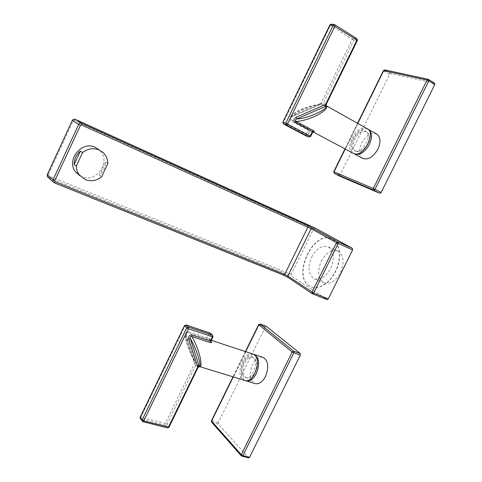 <?xml version="1.0" encoding="UTF-8"?>
<svg xmlns="http://www.w3.org/2000/svg" width="482" height="482" viewBox="0 0 482 482"><rect width="100%" height="100%" fill="white"/><g stroke="black" fill="none" stroke-linecap="round" stroke-linejoin="round"><path stroke-width="0.36" stroke-dasharray="2.41 1.81" d="M288.134 277.493L312.36 293.761L326.989 299.569L291.333 275.867L291.242 274.36L313.716 228.673L314.854 227.908M80.06 175.918L81.603 176.671C96.563 183.714 111.83 160.801 99.334 150.059L99.304 150.029M309.245 285.904C291.755 275.62 313.505 229.619 331.592 238.855L332.327 239.217C339.84 243.169 341.756 257.304 336.099 269.872C330.544 282.488 318.921 290.182 311.131 286.892L309.245 285.904M309.48 285.995C291.978 275.71 313.728 229.715 331.821 238.958L332.556 239.319C340.069 243.277 341.985 257.406 336.334 269.968C330.773 282.585 319.156 290.272 311.36 286.983L309.48 285.995M311.673 257.093C316.469 248.537 321.94 245.109 328.079 246.82C334.05 250.785 334.906 258.027 330.64 268.54C325.82 277.017 320.416 280.446 314.439 278.837C308.299 274.836 307.377 267.588 311.673 257.093M321.301 261.208C326.073 252.725 331.556 249.357 337.743 251.092C343.774 255.074 344.678 262.28 340.455 272.704C335.653 281.102 330.242 284.482 324.211 282.844C318.012 278.831 317.042 271.619 321.301 261.208M105.546 161.922L99.388 175.087C103.407 171.544 105.462 167.158 105.546 161.922L107.848 163.525M99.388 175.087L101.648 176.773M383.407 70.637L383.786 70.962L385.112 69.992L428.552 79.422L434.487 83.211L390.866 73.577L389.54 74.541L340.117 175.008L340.208 176.388M376.725 134.056C371.188 132.249 366.103 135.334 361.464 143.311C358.379 150.474 358.819 155.505 362.777 158.409M333.743 171.755L340.117 175.008M334.189 173.321L334.165 171.984L383.786 70.962L389.54 74.541M367.7 129.037C362.283 127.869 357.397 131.092 353.053 138.726C350.095 145.486 350.318 150.426 353.734 153.541M355.686 151.294C359.946 152.661 363.934 150.173 367.646 143.841C370.092 138.141 369.796 134.153 366.754 131.875C362.422 130.471 358.409 132.954 354.722 139.31C352.27 145.016 352.589 149.01 355.686 151.294L355.059 150.914C362.591 154.385 373.17 134.761 365.627 131.243L364.904 130.923C357.162 127.844 347.022 147.257 354.547 150.679M367.157 128.688L366.206 128.272C356.385 124.446 343.63 148.956 353.143 153.276M310.709 136.322L307.691 135.231L309.516 131.484L311.197 130.851L308.209 128.754L290.971 119.554L290.875 120.88C289.146 119.337 289.471 117.662 291.851 115.855L290.447 118.379L290.971 119.554C286.808 116.192 313.607 103.311 321.578 104.654L326.35 105.799M356.764 38.687L353.692 38.156L331.737 24.245L334.743 24.715L356.764 38.687L357.114 40.542L326.151 104.112L326.41 105.835M321.97 103.305L320.162 103.642L319.873 104.684L320.271 104.552L291.598 116.891L290.447 118.379C290.405 116.168 292.695 113.812 297.334 111.306C300.443 109.354 313.137 104.6 320.271 104.552L321.578 104.654L321.97 103.305L323.265 103.238L323.771 105.022M320.403 104.546L352.312 39.259L353.692 38.156L354.041 40L323.265 103.238L326.151 104.112L326.206 104.51M329.875 24.962L352.312 39.259L354.041 40L357.397 40.47M312.734 132.158L313.276 131.682L311.197 130.851M308.962 137.008L310.48 136.279L312.318 132.508L309.516 131.484L308.131 130.068L305.998 134.448L307.691 135.231L306.329 136.008M306.022 135.882L305.998 134.448L283.38 122.512L330.357 25.389L331.532 24.148M283.332 123.916L283.38 122.512L282.85 122.193M319.705 104.666C312.017 104.082 288.989 113.963 291.441 116.867L319.705 104.666M211.694 422.25L218.394 424.1L248.688 457.888M258.647 324.651L265.365 326.953L266.203 326.254M265.365 326.953L218.382 422.455L218.394 424.1M241.386 455.9L211.978 422.395L211.978 420.738L218.382 422.455M211.453 420.732L211.978 420.738L259.129 324.741L260.117 324.061M263.009 357.373C259.045 356.523 255.538 358.921 252.49 364.561C248.851 373.978 249.73 380.328 255.129 383.618M253.357 354.234C249.604 353.872 246.314 356.355 243.488 361.669C239.934 370.61 240.572 376.918 245.392 380.587M253.086 357.126C249.983 356.469 247.224 358.391 244.802 362.88C241.904 370.381 242.56 375.43 246.772 378.021C249.827 378.641 252.568 376.725 254.99 372.267C257.876 364.741 257.243 359.692 253.086 357.126L251.875 356.728C245.163 353.975 238.066 371.755 243.928 376.671L245.549 377.641C252.309 380.37 259.346 362.181 253.327 357.578L251.875 356.728M252.767 353.993C244.284 350.504 235.3 372.917 242.687 379.189L244.766 380.443M199.699 366.621L195.15 362L194.632 363.338L195.102 364.037L195.945 362.826C190.679 356.433 183.401 329.995 187.781 332.622L187.094 332.64L186.034 334.55C182.931 333.195 190.131 355.089 194.806 361.41L195.15 362M167.543 427.908L168.941 426.871L166.965 424.353L165.392 423.437L165.338 425.226L167.314 427.751L142.666 421.503L140.786 418.966L165.338 425.226L166.965 424.353L195.794 365.121L197.487 364.398M198.204 367.284L199.452 366.428M185.413 335.677L194.216 362.56L194.867 361.488L186.094 334.622L187.094 332.64C185.66 332.887 185.1 334.43 185.413 337.273C186.118 341.346 186.564 343.515 190.215 352.523L194.921 361.645L186.094 334.622L185.413 335.677C185.275 332.923 186.365 331.652 188.685 331.863L187.781 332.622L208.598 339.424L211.02 341.021M169.001 427.245L197.933 367.35L195.102 364.037M194.216 362.56L194.632 363.338L165.392 423.437L140.202 417.153M188.685 331.863L207.001 337.918L208.905 338.189L209.477 339.768M184.473 325.615L209.049 333.713L210.652 334.586L210.429 333.201M206.097 338.659L207.001 337.918L209.049 333.713L209.851 332.966M212.99 336.93L211.122 340.28L208.905 338.189L210.652 334.586L212.881 336.659L212.622 335.243M186.07 324.952L185.1 325.705L140.871 417.153L140.786 418.966L140.419 418.78M142.666 421.503L142.256 421.28M211.339 340.328L208.598 339.424L210.983 341.196L211.122 340.28L211.044 340.931M54.189 182.756L48.327 177.503L291.333 275.867M48.302 177.49L48.543 175.828L291.242 274.36M313.716 228.673L74.186 120.398L73.234 120.771L48.2 174.906L48.543 175.828M75.192 119.313L74.186 120.398M72.336 120.404L73.234 120.771M47.26 174.617L48.2 174.906M384.949 69.914L390.866 73.577M357.752 123.41L345.172 149.022M313.222 131.719L311.8 131.231L312.987 131.869M320.162 103.642L291.851 115.855M308.209 128.754L308.131 130.068L290.875 120.88M241.705 456.062L248.411 457.713M245.645 351.643L233.24 376.906M328.079 246.82L337.743 251.092M314.439 278.837L324.211 282.844M99.334 150.059L103.238 152.674M357.542 123.29L344.961 148.908M366.754 131.875L365.627 131.243M245.422 351.571L233.011 376.834M246.772 378.021L245.549 377.641"/><path stroke-width="0.72" d="M352.426 248.357L314.915 227.932L75.24 119.331L81.609 123.284L307.799 225.606L338.045 241.886L352.426 248.357L352.601 249.953L328.284 298.882L326.989 299.569M288.134 277.493L312.161 293.646L313.655 293.056L287.844 276.035L311.125 228.691L336.502 242.651L311.981 292.2L312.463 293.815L327.091 299.623M99.304 150.029L95.261 147.359C81.711 140.473 65.889 160.054 75.517 171.875L80.06 175.918M328.284 298.882L313.655 293.056L338.201 243.488L338.045 241.886L336.502 242.651L352.601 249.953M76.276 166.103C76.367 169.345 77.325 172.237 79.138 174.773L85.284 179.617C91.08 181.726 96.533 180.78 101.648 176.773L107.848 163.525C107.751 159.217 106.215 155.596 103.238 152.674L99.123 149.944C93.339 147.685 87.82 148.57 82.561 152.595L76.276 166.103L74.168 164.458L80.398 151.047C76.276 154.65 74.198 159.12 74.168 164.458M80.398 151.047L82.561 152.595M345.172 149.022L333.972 171.827L334.309 173.4L340.208 176.388M340.262 176.418L379.792 193.282L381.184 192.432L434.764 84.627L434.487 83.211M344.961 148.908L333.743 171.755L373.303 188.474L427.064 80.078L428.209 79.301L428.733 79.494L428.823 80.837L434.764 84.627M333.749 171.743L334.309 173.4L373.628 190.137L373.303 188.474L375.02 189.281L373.628 190.137L379.792 193.282M353.734 153.541L362.777 158.409C368.194 160.163 373.243 157.072 377.924 149.131C380.991 141.973 380.593 136.948 376.725 134.056L367.7 129.037M381.184 192.432L375.02 189.281L428.823 80.837L427.064 80.078L383.407 70.637M340.238 176.406L334.189 173.321M354.282 153.879C359.662 155.608 364.699 152.463 369.399 144.455C372.49 137.243 372.122 132.201 368.29 129.321M312.987 131.869L353.764 153.553C363.253 158.006 376.701 133.153 367.157 128.688L326.35 105.781M295.032 122.374L312.366 131.61L313.414 130.634L296.075 121.368C294.888 120.693 295.207 119.843 297.026 118.825L296.02 117.307C293.628 119.126 293.297 120.813 295.032 122.374L296.075 121.368C301.087 121.392 308.07 119.391 317.011 115.355C324.639 111.023 327.79 107.956 326.459 106.154L325.983 106.263L325.452 104.745L326.091 104.558L326.32 105.775M313.414 130.634C314.481 131.351 314.595 131.731 313.77 131.785L313.222 131.719M356.764 38.687L357.361 40.542L326.091 104.558M325.983 106.263L297.026 118.825C304.877 119.536 328.61 109.185 325.531 106.468L324.519 104.98L325.452 104.745L356.951 40.072L333.134 25.353L334.219 24.564L334.9 24.769L334.906 26.106L287.495 124.025L310.697 136.346L309.052 137.045L306.118 135.93L283.476 124.007L286.188 125.013L308.902 136.978L310.215 136.026L312.366 131.61L312.643 132.351L310.709 136.322M312.734 132.158L313.77 131.785M306.329 136.008L283.428 123.988L283.055 122.229L285.772 123.223L286.188 125.013L287.495 124.025L285.772 123.223L333.134 25.353L329.875 24.962M331.532 24.148L330.134 24.883L282.862 122.175L283.332 123.916M282.85 122.193L329.911 24.889L331.212 24.1L334.9 24.769L356.927 38.747L357.397 40.47M233.24 376.906L211.544 421.075L241.271 454.683L242.868 455.611L249.574 457.261L248.688 457.888L241.705 456.062M249.574 457.261L300.31 355.168L300.202 353.469L266.203 326.254M233.011 376.834L211.411 420.816L211.694 422.25M211.453 420.732L211.532 422.069L241.241 455.731L241.271 454.683L292.164 352.065L258.647 324.651M245.422 351.571L258.617 324.699L260.117 324.061L266.492 326.356M245.392 380.587L255.129 383.618C259.009 384.413 262.479 382.015 265.528 376.43C269.149 366.971 268.305 360.62 263.009 357.373L253.357 354.234M241.386 455.9L241.982 456.237L242.868 455.611L293.809 352.945L293.707 351.239L292.164 352.065L300.31 355.168M245.995 380.816C249.845 381.599 253.303 379.177 256.37 373.544C260.021 364.018 259.226 357.632 253.978 354.391M197.451 365.916L188.631 338.87L190.36 338.822C190.016 336.84 190.486 336.068 191.752 336.502C194.589 340.804 197.295 347.323 199.861 356.053C201.506 363.723 201.416 367.23 199.578 366.579L198.156 367.206L197.451 365.916L199.156 365.892L190.36 338.822C195.234 345.329 202.506 367.862 199.156 365.892L199.723 366.627L244.766 380.443C253.327 383.889 262.214 360.813 254.574 355.047L252.767 353.993L211.339 340.328M211.044 340.931L211.508 341.684C211.893 342.515 211.453 342.798 210.188 342.551L191.752 336.502L191.926 335.026C189.595 334.815 188.498 336.099 188.631 338.87M209.851 332.966L212.411 335.141L188.36 327.103L186.221 325.043L210.182 333.074L212.622 335.243M142.256 421.28L142.118 420.045L143.72 420.979L188.335 328.832L213.026 336.858L212.411 335.141L212.411 336.846L210.351 341.081L191.926 335.026M140.202 417.153L142.118 420.045L186.697 327.941L188.36 327.103L188.335 328.832L186.697 327.941L184.564 325.874L186.07 324.952L210.429 333.201M140.419 418.78L140.244 417.514L184.473 325.615M198.156 367.206L169.062 427.124L143.72 420.979L142.666 421.503M212.99 336.93L211.164 340.69L210.351 341.081L210.188 342.551M199.307 366.29L197.873 366.694L168.381 427.251L167.543 427.908L142.889 421.66L140.184 418.46L140.142 417.279L184.437 325.693L186.07 324.952M54.189 182.756L283.482 275.108L288.031 277.427L287.844 276.035L284.675 274.409L55.105 181.72L54.749 180.774L80.458 125.32L81.428 124.928L311.125 228.691L312.607 227.974M287.971 277.373L283.657 275.18M307.799 225.606L307.914 227.112L284.675 274.409L283.567 275.156L54.123 182.738L53.044 181.786L54.123 182.738L55.105 181.72M314.885 227.92L75.24 119.331C74.011 118.921 73.059 119.295 72.378 120.464L78.686 124.44C79.385 123.253 80.361 122.868 81.609 123.284L81.428 124.928M72.336 120.404L47.236 174.677L47.32 176.605L53.044 181.786L53.014 179.87L47.284 174.725L72.324 120.428C72.999 119.265 73.963 118.897 75.222 119.319L75.192 119.313M54.749 180.774L53.014 179.87L78.686 124.44L80.458 125.32M48.302 177.49L47.32 176.605L47.26 174.617M357.752 123.41L383.69 70.601L384.949 69.914M296.02 117.307L324.519 104.98M300.202 353.469L293.707 351.239L260.25 324.133L258.786 324.892L245.645 351.643M211.02 341.021L211.508 341.684M75.517 171.875L79.138 174.773M434.668 83.29L428.209 79.301L384.775 69.878L383.431 70.583L357.542 123.29M326.206 104.51L326.344 105.793M308.962 137.008L306.263 135.99M260.117 324.061L266.353 326.278M167.543 427.908L169.001 427.245M198.204 367.284L199.699 366.621"/></g></svg>
